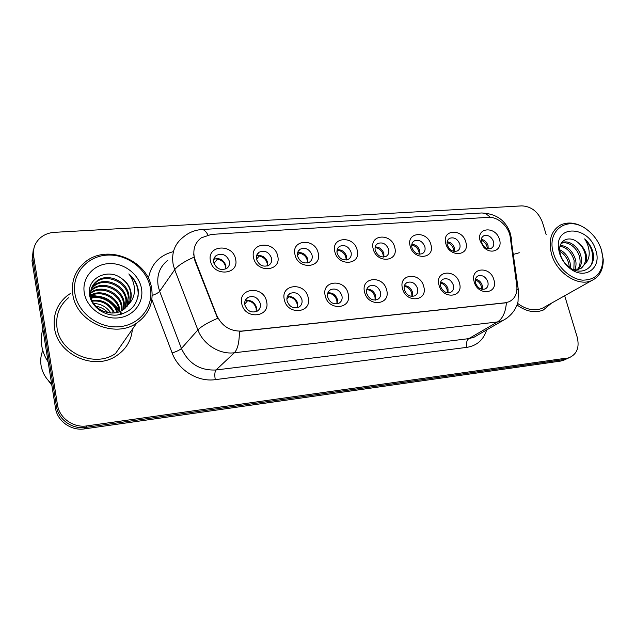 <?xml version="1.0" encoding="UTF-8"?>
<svg xmlns="http://www.w3.org/2000/svg" width="635" height="635" viewBox="0 0 635 635"><rect width="100%" height="100%" fill="white"/><g stroke="black" fill="none" stroke-linecap="round" stroke-linejoin="round"><path stroke-width="0.95" d="M308.158 297.466C312.491 313.158 287.433 315.77 284.329 299.72C280.241 283.853 305.133 281.734 308.158 297.466M287.068 300.958C289.417 306.88 293.33 308.943 298.807 307.173C301.498 305.498 302.53 302.951 301.911 299.545C299.522 293.608 295.585 291.56 290.092 293.418C287.48 295.092 286.472 297.601 287.068 300.958M348.155 293.672C352.56 309.055 328.47 311.563 325.239 295.846C321.064 280.305 345.019 278.257 348.155 293.672M327.668 297.085C329.962 302.808 333.716 304.871 338.939 303.26C341.59 301.641 342.598 299.133 341.94 295.727C339.614 289.981 335.828 287.949 330.597 289.631C328.009 291.243 327.033 293.727 327.668 297.085M386.651 290.028C391.12 305.102 367.935 307.523 364.593 292.116C360.347 276.884 383.405 274.915 386.651 290.028M366.728 293.362C368.975 298.91 372.586 300.95 377.571 299.482C380.19 297.926 381.151 295.45 380.468 292.052C378.19 286.48 374.555 284.464 369.554 285.996C367.006 287.544 366.062 290.005 366.728 293.362M423.736 286.512C428.252 301.3 405.924 303.625 402.487 288.528C398.161 273.59 420.378 271.701 423.736 286.512M404.336 289.774C406.543 295.156 410.027 297.18 414.79 295.839C417.362 294.338 418.29 291.894 417.576 288.504C415.346 283.107 411.845 281.107 407.067 282.504C404.551 283.996 403.646 286.417 404.336 289.774M459.462 283.131C464.034 297.632 442.516 299.879 438.983 285.067C434.602 270.423 456.017 268.597 459.462 283.131M440.579 286.314C442.746 291.544 446.111 293.545 450.667 292.322C453.192 290.878 454.089 288.465 453.342 285.091C451.152 279.852 447.77 277.868 443.206 279.146C440.73 280.583 439.857 282.972 440.579 286.314M493.927 279.868C498.538 294.1 477.782 296.267 474.17 281.742C469.733 267.367 490.395 265.605 493.927 279.868M475.528 282.98C477.655 288.068 480.909 290.044 485.275 288.925C487.751 287.528 488.609 285.155 487.839 281.805C485.688 276.701 482.417 274.741 478.044 275.908C475.615 277.305 474.782 279.654 475.528 282.98M266.557 301.403C270.812 317.429 244.737 320.143 241.768 303.752C237.776 287.552 263.676 285.337 266.557 301.403M244.848 304.99C247.261 311.118 251.341 313.198 257.104 311.229C259.81 309.483 260.874 306.919 260.286 303.514C257.834 297.363 253.722 295.315 247.944 297.37C245.316 299.109 244.284 301.649 244.848 304.99M277.685 255.976C281.892 271.47 256.524 273.582 253.563 257.754C249.611 242.094 274.812 240.467 277.685 255.976M256.5 259.27C259.009 265.374 263.088 267.398 268.748 265.335C271.177 263.676 272.097 261.279 271.526 258.151C268.986 252.016 264.874 250.023 259.199 252.166C256.85 253.825 255.953 256.191 256.5 259.27M318.191 252.984C322.477 268.176 298.077 270.2 294.989 254.698C290.941 239.347 315.19 237.784 318.191 252.984M297.601 256.207C300.037 262.104 303.951 264.12 309.34 262.255C311.761 260.644 312.666 258.27 312.055 255.127C309.586 249.206 305.649 247.213 300.244 249.158C297.902 250.754 297.021 253.103 297.601 256.207M357.18 250.111C361.529 265.009 338.042 266.954 334.843 251.762C330.716 236.712 354.06 235.204 357.18 250.111M337.153 253.254C339.527 258.961 343.281 260.969 348.432 259.278C350.83 257.723 351.703 255.373 351.068 252.214C348.671 246.491 344.884 244.507 339.733 246.269C337.399 247.817 336.534 250.142 337.153 253.254M394.724 247.34C399.129 261.953 376.515 263.827 373.205 248.928C369.006 234.172 391.509 232.72 394.724 247.34M375.245 250.412C377.555 255.945 381.175 257.937 386.088 256.397C388.461 254.897 389.311 252.571 388.644 249.412C386.302 243.864 382.667 241.895 377.738 243.499C375.428 244.991 374.594 247.301 375.245 250.412M430.919 244.673C435.372 259.009 413.575 260.818 410.178 246.197C405.908 231.727 427.601 230.33 430.919 244.673M411.94 247.674C414.211 253.047 417.695 255.024 422.402 253.611C424.744 252.166 425.561 249.865 424.871 246.713C422.577 241.332 419.076 239.371 414.361 240.84C412.075 242.284 411.266 244.562 411.94 247.674M465.82 242.094C470.321 256.167 449.302 257.913 445.81 243.57C441.492 229.37 462.415 228.013 465.82 242.094M447.334 245.039C449.564 250.253 452.93 252.214 457.43 250.92C459.732 249.523 460.526 247.253 459.803 244.11C457.557 238.879 454.176 236.942 449.667 238.284C447.413 239.673 446.635 241.927 447.334 245.039M499.507 239.609C502.96 249.857 490.791 255.532 483.481 246.88L480.195 241.038C475.821 227.092 496.022 225.79 499.507 239.609M481.489 242.491L483.529 246.126C486.061 248.642 488.632 249.372 491.244 248.317C493.514 246.967 494.268 244.721 493.53 241.594C491.323 236.514 488.053 234.585 483.727 235.823C481.513 237.165 480.766 239.387 481.489 242.491M235.569 259.08C239.697 274.899 213.289 277.09 210.471 260.929C206.621 244.943 232.839 243.245 235.569 259.08M213.757 262.453C216.344 268.788 220.615 270.812 226.568 268.526C228.981 266.803 229.926 264.39 229.386 261.295C226.758 254.929 222.456 252.944 216.487 255.326C214.154 257.032 213.241 259.405 213.757 262.453M287.282 296.767C292.362 295.958 295.839 298.164 297.728 303.371L297.45 307.721M327.843 292.878C332.526 292.489 335.717 294.696 337.431 299.514L337.201 303.855M366.847 289.195C371.157 289.139 374.094 291.346 375.666 295.807L375.499 300.085M404.4 285.694C408.361 285.917 411.059 288.092 412.496 292.227L412.401 296.41M440.571 282.361C444.206 282.805 446.683 284.948 448.016 288.782L448 292.822M475.44 279.178C478.774 279.813 481.052 281.9 482.282 285.456L482.346 289.33M245.07 300.887C250.571 299.569 254.365 301.736 256.453 307.38L256.167 311.666M256.516 255.937C261.874 254.754 265.589 256.905 267.66 262.39L267.605 265.89M297.609 252.778C302.57 252.063 305.983 254.238 307.856 259.318L307.816 262.89M337.129 249.793C341.717 249.468 344.861 251.658 346.559 256.357L346.551 259.945M375.182 246.975C379.405 246.975 382.302 249.15 383.858 253.508L383.889 257.056M411.837 244.308C415.727 244.57 418.394 246.721 419.822 250.762L419.91 254.23M447.183 241.768C450.755 242.252 453.2 244.364 454.525 248.11L454.66 251.46M481.282 239.355C484.553 240.014 486.807 242.078 488.021 245.547L488.22 248.761M213.765 259.302C219.543 257.556 223.576 259.651 225.885 265.581L225.83 268.93C225.568 263.692 222.758 260.421 217.416 259.08L214.019 263.414M195.302 260.445L194.215 256.786C192.889 248.753 195.247 242.443 201.295 237.839L211.32 234.418L488.315 217.345C497.919 216.472 509.072 226.703 510.27 237.442L516.795 285.607C517.557 293.346 515.009 298.728 509.143 301.744L505.214 302.784L241.689 331.089C230.195 331.446 221.861 326.184 216.694 315.301L195.302 260.445L194.961 260.906L193.627 253.897M54.523 328.136C57.817 355.148 95.171 371.134 116.848 355.529C126.246 349.067 131.421 340.312 132.366 329.271C131.421 340.312 126.246 349.067 116.848 355.529C95.171 371.134 57.817 355.148 54.523 328.136C52.856 315.158 56.904 304.475 66.667 296.108C56.904 304.475 52.856 315.158 54.523 328.136M517.001 304.959C526.105 311.602 534.853 313.301 543.25 310.063L551.505 303.149L543.25 310.063C534.853 313.301 526.105 311.602 517.001 304.959M121.166 314.309L120.912 313.841L121.166 314.309M120.737 313.523L120.031 312.341L120.737 313.523M119.356 311.293L114.816 305.911L119.356 311.293M110.252 302.197L109.712 301.831L110.252 302.197M96.234 296.521L90.718 296.013L96.234 296.521M33.179 250.428L32.004 261.001L55.499 408.138C57.269 421.124 71.263 431.078 84.511 428.879L560.784 361.053L568.246 358.124L563.999 359.553L85.669 427.403L563.999 359.553L569.873 357.37C577.151 353.758 579.588 346.996 577.183 337.066L564.682 295.751M55.499 408.138L56.491 406.527C58.269 419.584 72.35 429.601 85.669 427.403C72.35 429.601 58.269 419.584 56.491 406.527L32.814 258.588L56.491 406.527L57.483 404.892C59.277 418.02 73.446 428.109 86.844 425.902L567.238 358.037M33.996 247.952L32.814 258.588L33.996 247.952M507.143 317.976L502.912 320.524L497.491 321.961C502.674 318.611 505.643 312.214 506.389 302.752L239.379 331.446C239.355 342.154 237.688 349.258 234.363 352.766C219.71 354.751 203.263 344.527 197.898 329.922C201.168 326.485 207.732 322.62 217.599 318.333L194.961 260.906M70.541 293.37L66.667 296.108L70.541 293.37M519.279 252.746L513.509 254.365L519.279 252.746M546.187 234.68L542.488 222.456C538.385 211.915 531.495 206.391 521.835 205.875L54.491 232.339C48.57 232.735 43.577 234.815 39.529 238.577C34.671 243.411 32.71 249.277 33.639 256.151L57.483 404.892M560.784 361.053L565.023 359.632M217.456 258.516L217.416 259.08M247.92 300.339L244.713 304.094M256.246 311.444L256.135 308.388C254.929 304.165 252.182 301.617 247.888 300.752M267.494 265.93C267.287 260.699 264.541 257.397 259.247 256.024L256.484 259.175M259.294 255.453L259.247 256.024M307.586 262.953C307.388 257.762 304.697 254.468 299.506 253.079L297.442 255.214M299.569 252.508L299.506 253.079M346.202 260.001C345.98 254.881 343.329 251.627 338.272 250.238L336.931 251.516M338.344 249.674L338.272 250.238M383.421 257.08C383.127 252.063 380.532 248.872 375.626 247.507L375.015 248.047M375.714 246.944L375.626 247.507M289.266 296.466L286.869 299.117M297.37 307.745L297.275 304.379C296.053 300.236 293.362 297.736 289.219 296.886M329.041 292.743L327.485 294.473M336.994 303.895L336.86 300.522C335.621 296.458 332.994 294.005 328.986 293.164M367.347 289.155L366.601 290.131M375.158 300.109L374.983 296.799C373.729 292.822 371.165 290.409 367.284 289.584M150.273 287.464C146.804 268.7 126.794 253.698 106.831 255.135C86.82 256.294 71.493 274.233 74.93 293.767C78.057 313.317 99.449 328.914 119.745 326.684C140.089 324.739 154.027 306.205 150.273 287.464M151.559 287.933C147.383 259.771 106.998 243.515 85.13 262.088C75.136 270.447 71.041 281.265 72.819 294.537C76.351 322.088 114.713 338.804 136.652 323.104C148.86 314.404 153.829 302.681 151.559 287.933M68.485 297.775C59.269 305.633 55.443 315.674 57.023 327.89C60.127 353.243 95.21 368.205 115.538 353.489L136.652 323.104M42.878 329.073C41.235 334.494 40.862 340.066 41.743 345.789C42.672 351.512 44.791 356.87 48.109 361.863M42.775 350.449C40.846 355.203 40.267 360.172 41.045 365.339C42.283 372.578 45.807 378.722 51.61 383.754M90.614 295.148C101.354 288.504 118.213 296.886 119.817 309.848L119.999 311.46M90.686 295.759C101.513 289.647 117.673 298.061 119.269 310.713L119.404 311.698M90.551 292.791L90.98 292.465C101.306 284.194 120.388 292.378 122.007 306.324L122.198 310.38M90.535 293.362C100.854 285.147 119.84 293.314 121.452 307.213L121.674 310.674M90.821 290.552L92.94 288.695C103.346 280.376 122.603 288.663 124.246 302.736L124.135 309.118M90.726 291.1L92.448 289.639C102.83 281.337 122.047 289.6 123.682 303.641L123.666 309.451M91.384 288.433L94.932 284.845C105.426 276.479 124.865 284.877 126.524 299.077L125.841 307.681M91.21 288.957L94.432 285.813C104.902 277.455 124.293 285.829 125.952 299.998L125.436 308.054M128.683 304.213C130.969 300.482 131.723 296.402 130.953 291.965C129.802 286.409 126.722 281.94 121.706 278.567C107.863 267.43 86.527 278.447 89.519 294.632C91.043 306.673 104.323 316.309 117.11 315.039C131.08 312.396 138.168 304.308 138.366 290.782L138.144 289.385C136.93 283.321 133.826 278.17 128.834 273.915C132.683 278.971 134.556 284.567 134.477 290.703C134.326 295.831 132.398 300.331 128.683 304.213L123.706 309.428C112.443 318.032 92.916 310.15 90.853 296.799C89.821 290.251 91.853 284.964 96.964 280.924C107.553 272.502 127.167 281.011 128.849 295.346C129.445 298.974 128.945 302.554 127.341 306.07M91.996 286.909L96.456 281.916C107.013 273.502 126.587 281.988 128.262 296.283L126.992 306.483M121.706 278.567C126.667 282.234 129.635 286.877 130.627 292.497C131.31 296.751 130.548 300.831 128.333 304.744M91.043 297.664C101.592 293.362 115.26 300.919 117.483 312.317M91.226 298.331C101.489 294.664 114.197 301.665 116.792 312.491M84.304 292.981C86.709 307.737 102.799 319.508 118.158 317.889C133.548 316.492 144.248 302.482 141.43 288.203C138.827 273.907 123.531 262.477 108.363 263.636C93.162 264.589 81.669 278.249 84.304 292.981M48.196 380.405L51.848 385.27M93.686 303.538C100.933 303.681 106.664 306.84 110.863 313.031M92.305 301.149C101.441 300.236 108.41 303.84 113.22 311.952L112.554 313.047M91.972 300.411C102.33 299.141 109.855 303.3 114.53 312.896M108.061 312.714C104.783 309.15 100.719 306.991 95.869 306.237M128.834 273.915C135.827 280.543 138.89 288.155 138.025 296.743M97.139 297.37C104.037 298.291 109.807 301.514 114.451 307.03M102.672 298.164L110.8 302.673M601.393 249.753C598.559 241.292 593.598 234.466 586.494 229.267C567.738 214.852 545.751 230.33 553.601 253.746C557.681 267.406 570.643 279.146 582.644 280.146C595.709 280.027 602.488 272.883 602.988 258.699L601.393 249.753M586.494 229.267L586.018 228.806C577.04 222.766 568.619 221.464 560.761 224.893C551.164 230.497 548.108 240.332 551.601 254.389C556.776 273.153 578.318 287.036 591.749 280.535C599.519 276.773 603.353 269.772 603.242 259.548L601.575 250.198L600.019 246.086M559.649 249.738C564.809 252.174 568.301 256.556 570.135 262.89L570.611 268.145M559.737 251.254C564.245 253.968 567.269 258.112 568.801 263.692L569.301 267.248M560.276 245.38C567.507 246.047 572.579 250.793 575.5 259.636C576.374 263.207 576.143 266.573 574.826 269.732M560.022 246.277C566.809 247.491 571.516 252.222 574.151 260.453L573.834 269.629M561.189 243.332L562.34 242.673C568.682 239.474 578.787 246.705 580.954 256.334C582.12 261.549 581.271 265.922 578.398 269.454M561.102 243.491C567.452 240.411 577.429 247.618 579.58 257.167C580.684 261.961 580.009 266.105 577.556 269.613M573.119 269.518L580.477 268.748L585.946 262.969C586.954 260.064 586.923 256.858 585.867 253.357C584.414 248.96 581.85 245.396 578.167 242.673C581.628 245.642 583.938 249.357 585.097 253.817C586.43 260.342 584.97 265.279 580.731 268.629M558.895 250.825L559.673 251.222M578.167 242.673C569.285 234.767 558.117 240.316 559.753 251.397L560.459 254.833C561.856 259.27 564.38 263.073 568.031 266.24C580.668 277.543 596.789 267.772 592.971 252.309L592.653 251.206C591.09 246.412 588.423 242.308 584.652 238.895C587.367 242.967 588.883 247.436 589.193 252.301C589.407 256.373 588.327 259.929 585.946 262.969M559.514 253.254C561.316 258.929 564.491 263.723 569.047 267.645C583.986 281.035 602.345 268.502 595.749 250.222C589.145 225.877 554.784 223.925 558.546 248.714L559.514 253.254M517.549 303.339C526.145 309.705 534.432 311.348 542.393 308.269L545.552 306.499M584.652 238.895C592.145 247.039 594.384 255.707 591.352 264.882M419.322 254.206C418.941 249.357 416.417 246.245 411.734 244.888M453.954 251.373C453.549 246.959 451.255 243.999 447.08 242.475M487.386 248.587C486.942 244.61 484.878 241.816 481.195 240.197M411.94 296.402L411.718 293.219C410.472 289.354 407.987 286.988 404.273 286.139M447.413 292.759L447.143 289.766C446 286.226 443.762 283.948 440.428 282.932M481.64 289.195L481.322 286.433C480.282 283.21 478.274 281.027 475.297 279.876M505.214 302.784L504.801 303.03M216.694 315.301L216.329 315.698M167.878 260.207C159.734 266.676 156.504 275.352 158.194 286.234L159.639 291.306L181.419 348.488L197.898 329.922L174.696 269.716L173.149 264.39C171.315 252.96 174.657 243.903 183.166 237.212C188.46 232.688 194.548 230.132 201.438 229.552C203.637 229.243 205.796 231.021 207.931 234.91M193.953 257.215C184.15 261.549 177.729 265.716 174.696 269.716L159.639 291.306C158.44 292.743 155.956 294.124 152.194 295.442M490.196 217.345C487.212 214.114 484.021 212.677 480.624 213.042L202.128 229.513M486.672 329.906C483.537 339.86 476.956 345.67 466.947 347.345C466.066 343.217 466.677 340.32 468.773 338.638L497.491 321.961L234.363 352.766L216.035 369.975L468.773 338.638L474.028 337.225L477.631 335.137M516.985 288.703L518.374 290.187L518.652 292.283M509.849 235.236L511.127 236.831L511.445 239.189M466.947 347.345L215.273 379.651C197.874 382.214 178.371 370.269 172.141 352.973L151.868 299.45M148.415 278.479C151.035 264.287 159.369 255.333 173.434 251.619M33.639 256.151L32.004 261.001M86.844 425.902L84.511 428.879M172.141 352.973C176.633 351.528 179.729 350.036 181.419 348.488C188.484 363.577 200.017 370.745 216.035 369.975C214.733 371.745 214.479 374.967 215.273 379.651M120.507 313.666L120.039 312.872M119.309 311.729L115.451 306.959M95.099 296.632L90.757 296.291M121.928 314.135L121.666 313.642M121.404 313.174L120.61 311.841M120.285 311.34L119.944 310.825M119.055 309.586L112.411 302.855M100.028 296.624L91.654 295.291M90.051 295.259L89.614 295.267M483.529 246.126L483.481 246.88M481.647 242.991L480.449 241.84M213.979 258.572L216.487 255.326M482.6 236.657L483.727 235.823M448.397 239.276L449.667 238.284M412.925 242.03L414.361 240.84M376.118 244.935L377.738 243.499M337.907 248.015L339.733 246.269M298.196 251.285L300.244 249.158M256.913 254.794L259.199 252.166M245.443 300.014L247.944 297.37M476.901 276.685L478.044 275.908M441.912 280.067L443.206 279.146M405.59 283.623L407.067 282.504M367.871 287.361L369.554 285.996M328.668 291.322L330.597 289.631M287.885 295.521L290.092 293.418M477.806 335.034L502.912 320.524C507.857 317.897 511.818 314.254 514.794 309.586C517.517 304.403 517.255 304.149 518.041 301.506L518.374 290.187L510.207 233.077C505.635 220.305 496.11 213.606 481.616 212.979M569.873 357.37L563.412 360.378M90.535 293.322L90.98 292.465M92.448 289.639L92.94 288.695M94.432 285.813L94.932 284.845M96.456 281.916L96.964 280.924M561.118 243.459L562.34 242.673M568.031 266.24L569.047 267.645M559.753 251.397L558.546 248.714M542.393 308.269L591.749 280.535M602.988 258.699L603.242 259.548"/></g></svg>
